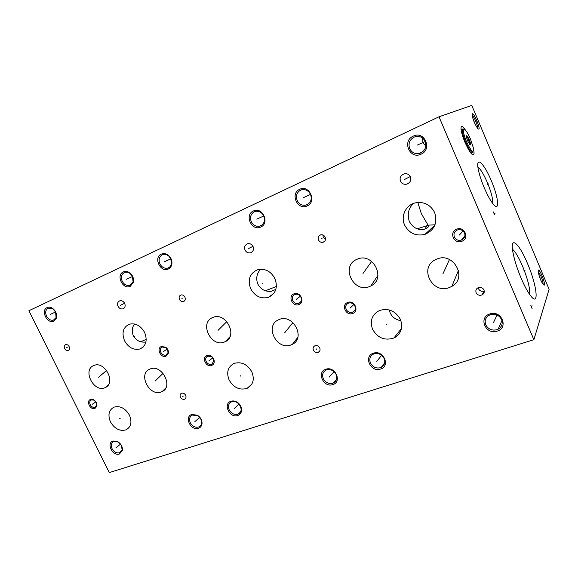 <?xml version="1.0" encoding="UTF-8"?>
<svg xmlns="http://www.w3.org/2000/svg" width="578" height="578" viewBox="0 0 578 578"><rect width="100%" height="100%" fill="white"/><g stroke="black" fill="none" stroke-linecap="round" stroke-linejoin="round"><path stroke-width="0.87" d="M439.013 116.792L28.9 310.726L109.293 472.594L533.877 339.683L549.1 289.296L471.807 105.406L439.013 116.792L533.877 339.683M544.411 285.062L543.327 284.788C541.015 281.363 539.317 277.129 538.226 272.079L538.226 270.352C539.036 267.527 545.43 282.736 544.411 285.062M478.822 129.161L477.977 128.749C475.528 125.542 473.613 121.293 472.233 115.997L472.349 113.787C473.96 112.746 480.636 128.627 478.822 129.161M527.526 263.582C536.81 284.968 539.527 307.243 530.857 296.095C527.851 292.273 524.6 286.283 521.096 278.126C517.035 268.373 514.304 259.681 512.888 252.066C509.709 234.82 519.123 243.114 527.526 263.582M491.314 180.741C498.344 196.997 500.057 212.112 493.634 204.569C490.736 201.173 487.594 195.559 484.22 187.72C481.409 181.008 479.458 175.026 478.367 169.787C475.21 154.868 484.024 162.953 491.314 180.741M473.57 149.529C474.126 152.072 474.198 153.748 473.794 154.55C472.118 155.684 469.155 151.566 464.914 142.21C461.764 134.414 460.529 129.306 461.222 126.878C461.909 125.831 463.318 126.907 465.442 130.108M497.167 331.136C485.758 335.312 478.042 317.488 489.783 313.97C501.278 309.613 509.052 327.777 497.167 331.136M380.519 369.075C370.693 372.709 363.251 356.236 373.395 353.223C383.286 349.437 390.793 366.206 380.519 369.075M307.156 205.934C297.591 210.76 289.795 193.5 299.686 189.324C309.309 184.324 317.178 201.895 307.156 205.934M421.015 154.196C409.874 159.774 401.761 141.032 413.248 136.141C424.476 130.353 432.655 149.471 421.015 154.196M461.829 241.286C454.055 244.639 448.629 232.06 456.634 229.206C464.445 225.76 469.9 238.504 461.829 241.286M352.659 313.486C345.998 316.245 340.818 304.772 347.703 302.475C354.393 299.635 359.603 311.253 352.659 313.486M400.431 319.461C403.285 327.748 401.118 333.932 393.914 338.014C384.746 340.904 377.636 338 372.586 329.294C369.624 320.783 371.957 314.511 379.587 310.465C388.582 307.908 395.525 310.906 400.431 319.461M449.337 287.548C432.38 294.57 418.674 267.759 435.248 259.804L436.946 259.038C453.52 251.705 467.84 278.004 451.859 286.363L449.337 287.548M369.501 286.565C353.512 293.516 340.442 266.321 356.575 259.486L357.283 259.175C372.976 251.921 386.574 278.769 370.888 285.944L369.501 286.565M434.67 212.588C437.763 222.833 434.533 230.095 424.967 234.372C415.864 236.416 409.072 233.295 404.593 225.015C400.547 216.367 405.677 205.233 414.99 202.957C423.819 201.317 430.379 204.525 434.67 212.588M400.496 181.21C399.441 177.829 400.633 175.387 404.073 173.877C407.006 173.328 409.116 174.31 410.409 176.817C411.449 180.184 410.272 182.619 406.876 184.136C403.921 184.707 401.797 183.732 400.496 181.21M483.959 289.954C484.682 292.15 484.024 293.819 481.98 294.953C479.415 295.777 477.464 295.033 476.142 292.714C475.412 290.496 476.084 288.819 478.158 287.685C480.715 286.89 482.644 287.649 483.959 289.954M325.161 237.161C325.956 239.617 325.255 241.322 323.051 242.269C321.072 242.659 319.562 241.9 318.521 240C317.727 237.522 318.435 235.817 320.66 234.87C322.632 234.502 324.135 235.268 325.161 237.161M332.82 384.594C323.608 388.011 316.282 372.088 325.811 369.27C335.081 365.715 342.465 381.906 332.82 384.594M237.724 415.524C229.668 418.537 222.617 403.697 230.969 401.262C233.1 400.605 235.268 400.98 237.457 402.389C240.072 404.282 241.459 406.724 241.626 409.723C241.546 412.641 240.246 414.578 237.724 415.524M168.328 269.016C160.525 272.989 153.17 257.513 161.276 254.132C163.957 253.048 166.558 253.641 169.072 255.91C171.384 258.352 172.302 261.155 171.832 264.312C171.348 266.552 170.178 268.12 168.328 269.016M260.707 227.038C251.755 231.568 244.097 214.908 253.374 211.006C262.376 206.31 270.107 223.267 260.707 227.038M298.905 304.577C292.656 307.308 287.512 296.102 293.992 293.826C300.271 291.023 305.444 302.359 298.905 304.577M211.642 365.455C206.194 367.745 201.289 357.428 206.953 355.564C208.528 355.029 210.103 355.333 211.685 356.467C213.419 357.883 214.272 359.646 214.228 361.741C214.062 363.576 213.203 364.819 211.642 365.455M251.885 371.936C254.71 379.493 253.128 384.955 247.124 388.337C239.668 390.497 233.664 387.715 229.105 379.977C226.193 372.297 227.869 366.777 234.126 363.41C241.488 361.445 247.406 364.284 251.885 371.936M290.944 344.958C276.999 350.803 264.356 326.137 278.206 319.952L279.21 319.504C292.938 313.377 305.979 337.87 292.446 344.286L290.944 344.958M224.416 342.024C211.295 347.797 199.07 323.102 212.429 317.662L212.863 317.474C225.81 311.426 238.389 336.02 225.276 341.649L224.416 342.024M274.962 278.61C278.032 287.555 275.8 293.812 268.264 297.395C260.729 299.093 254.847 296.189 250.628 288.668C247.463 279.571 249.812 273.25 257.68 269.709C265.078 268.243 270.844 271.205 274.962 278.61M245.036 250.064C244.003 247.138 244.826 245.043 247.514 243.779C249.963 243.309 251.813 244.219 253.048 246.517C254.067 249.429 253.258 251.524 250.599 252.788C248.135 253.272 246.279 252.362 245.036 250.064M319.735 347.963C320.45 349.965 319.974 351.424 318.29 352.356C316.224 352.956 314.605 352.24 313.413 350.196C312.691 348.187 313.182 346.721 314.88 345.796C316.939 345.211 318.55 345.933 319.735 347.963M184.909 297.121C185.683 299.274 185.198 300.748 183.457 301.557C181.788 301.897 180.466 301.189 179.476 299.44C178.696 297.28 179.187 295.799 180.943 294.997C182.605 294.664 183.927 295.38 184.909 297.121M198.442 428.305C190.841 431.152 183.905 416.767 191.795 414.469L197.351 415.221C200.515 417.265 202.069 420.018 202.025 423.486C201.758 425.921 200.566 427.525 198.442 428.305M119.429 454.005C112.71 456.548 106.027 443.051 113.021 441.036L117.146 441.361C121.012 443.521 122.746 446.599 122.355 450.609L119.429 454.005M53.783 321.065C47.302 324.403 40.359 310.379 47.129 307.583C48.74 306.882 50.459 307.07 52.295 308.146C55.929 310.906 57.229 314.309 56.211 318.362L53.783 321.065M130.238 286.327C122.897 290.077 115.665 275.092 123.316 271.906C125.563 270.974 127.825 271.378 130.115 273.127C132.991 275.764 134.067 278.871 133.359 282.454L130.238 286.327M166.052 356.192C160.908 358.461 156.053 348.361 161.399 346.504L165.676 347.19C167.721 348.772 168.624 350.759 168.379 353.158L166.052 356.192M94.951 408.465C90.414 410.394 85.775 401.016 90.515 399.477L93.557 399.745C96.165 401.356 97.263 403.545 96.844 406.305L94.951 408.465M129.45 415.185C132.218 422.092 131.083 426.983 126.04 429.837C119.834 431.513 114.646 428.862 110.47 421.889C107.638 414.903 108.83 409.975 114.032 407.122C120.181 405.568 125.318 408.256 129.45 415.185M161.24 391.971C149.623 396.891 137.824 374.233 149.485 369.27L150.136 368.988C161.609 363.815 173.703 386.444 162.223 391.537L161.24 391.971M104.763 387.766C93.817 392.635 82.329 370.079 93.542 365.643L93.838 365.52C104.654 360.412 116.409 382.968 105.341 387.52L104.763 387.766M144.644 332.48C147.643 340.442 146.082 345.94 139.977 348.975C133.655 350.376 128.511 347.653 124.552 340.789C121.481 332.74 123.107 327.199 129.421 324.179C135.671 322.914 140.743 325.681 144.644 332.48M118.064 306.304C117.059 303.717 117.637 301.889 119.791 300.813C121.871 300.416 123.49 301.275 124.667 303.378C125.657 305.957 125.086 307.785 122.948 308.854C120.867 309.266 119.234 308.414 118.064 306.304M185.654 395.33C186.362 397.144 186.015 398.444 184.613 399.217C182.915 399.687 181.521 399.001 180.437 397.173C179.729 395.345 180.083 394.044 181.492 393.271C183.19 392.816 184.577 393.502 185.654 395.33M69.143 346.612C69.895 348.527 69.562 349.834 68.146 350.528C66.723 350.817 65.552 350.152 64.613 348.548C63.862 346.619 64.201 345.312 65.625 344.618C67.041 344.344 68.211 345.008 69.143 346.612M417.822 202.459L421.254 213.484L428.19 225.333C429.013 226.959 427.431 228.375 423.443 229.567C417.381 230.138 412.649 227.385 409.253 221.323C407.093 214.127 408.502 208.174 413.458 203.449M417.258 228.816L428.19 225.333M435.017 224.799L427.93 225.174M276.4 286.493L265.396 290.763M275.851 289.39L271.385 291.233C265.425 291.941 260.909 289.556 257.824 284.094C255.743 278.509 256.675 273.553 260.642 269.218M274.008 276.833L275.171 279.087M146.227 339.308L140.794 341.771M145.916 342.017C140.273 342.667 136.083 340.558 133.352 335.695C131.56 331.555 131.943 327.654 134.486 323.991M492.622 203.326C493.092 199.266 491.351 192.38 487.399 182.67C483.786 174.354 480.629 169.152 477.919 167.071M389.29 309.952L389.42 310.567C390.685 315.444 393.806 318.659 398.798 320.212L400.894 320.624M512.484 249.241C515.395 251.705 518.762 257.383 522.591 266.27C527.837 279.225 530.192 288.632 529.65 294.484M485.758 324.829C484.328 320.631 485.542 317.387 489.407 315.104L490.411 314.692C495.418 313.522 499.154 315.154 501.61 319.569C503.005 323.687 501.849 326.895 498.135 329.193L496.878 329.72C491.885 330.826 488.179 329.2 485.758 324.829M370.447 363.042C369.024 359.075 370.021 356.099 373.453 354.112L374.132 353.837C378.474 352.862 381.805 354.415 384.132 358.505C385.533 362.42 384.565 365.375 381.234 367.37L380.375 367.716C376.047 368.648 372.738 367.095 370.447 363.042M395.323 337.27L394.781 336.916M297.186 200.515C295.596 195.949 296.716 192.503 300.546 190.176L301.983 189.692C305.748 189.179 308.587 190.733 310.516 194.374C312.084 198.991 310.942 202.445 307.084 204.728L305.834 205.154C302.027 205.739 299.144 204.193 297.186 200.515M409.694 148.618C408.097 143.64 409.535 139.818 414.007 137.145L416.131 136.48C420.271 136.032 423.291 137.694 425.198 141.466C426.788 146.501 425.321 150.331 420.806 152.953L418.963 153.546C414.744 154.095 411.652 152.448 409.694 148.618M425.863 145.851C423.363 143.915 422.287 141.335 422.626 138.113M454.366 237.009C453.369 233.88 454.344 231.547 457.292 230.022L457.595 229.914C460.709 229.184 463.029 230.217 464.546 233.013C465.536 236.171 464.546 238.497 461.584 240.007L461.396 240.072C458.246 240.853 455.898 239.834 454.366 237.009M346.143 309.309C345.16 306.47 345.926 304.411 348.44 303.139L348.447 303.132C351.229 302.41 353.375 303.385 354.885 306.051C355.853 308.869 355.102 310.921 352.638 312.199L352.544 312.236C349.777 312.936 347.638 311.961 346.143 309.309M484.241 290.98C481.72 291.782 479.812 291.045 478.512 288.776L478.223 287.656M325.508 239.256L323.21 237.103L322.878 234.986M323.268 378.677C321.845 374.819 322.755 371.95 326.006 370.079L326.592 369.848C330.674 368.945 333.846 370.469 336.107 374.421C337.509 378.243 336.627 381.09 333.463 382.968L332.726 383.257C328.658 384.124 325.508 382.593 323.268 378.677M229.184 409.86C227.775 406.226 228.505 403.581 231.381 401.927L231.814 401.753C233.685 401.19 235.578 401.515 237.5 402.75L240.412 406.139L241.142 409.159C241.105 411.464 240.145 413.089 238.273 414.036L237.731 414.245C234.148 414.982 231.301 413.516 229.184 409.86M159.889 263.85C158.35 259.768 159.123 256.762 162.23 254.826L163.126 254.508C165.236 254.053 167.215 254.681 169.058 256.386L170.785 258.828L171.471 263.734C171.045 265.699 170.026 267.072 168.4 267.86L167.62 268.141C164.369 268.698 161.789 267.267 159.889 263.85M251.271 221.699C249.696 217.292 250.693 213.997 254.269 211.808L255.498 211.382C259.089 210.862 261.841 212.379 263.756 215.941C265.316 220.391 264.298 223.693 260.692 225.846L259.623 226.215C255.996 226.8 253.215 225.297 251.271 221.699M292.728 300.531C291.738 297.749 292.432 295.734 294.787 294.477L294.968 294.412C297.526 293.812 299.52 294.78 300.943 297.302C301.926 300.105 301.225 302.121 298.855 303.363L298.747 303.399C296.167 304.028 294.159 303.074 292.728 300.531M206.158 361.517C205.197 358.974 205.746 357.168 207.791 356.099L211.707 356.843L213.333 358.844L213.809 361.199L211.671 364.277C209.381 364.826 207.545 363.909 206.158 361.517M319.526 347.573L318.16 346.164M190.299 422.749C188.898 419.209 189.562 416.651 192.286 415.083L197.531 415.596L200.898 419.238L201.621 422.829C201.426 424.751 200.537 426.094 198.962 426.867L198.485 427.048C195.097 427.734 192.366 426.297 190.299 422.749M112.06 448.68C110.687 445.335 111.214 442.965 113.642 441.556L117.544 441.729L121.445 445.566L122.103 449.829L119.538 452.805C116.525 453.383 114.032 452.01 112.06 448.68M46.522 316.152C45.033 312.46 45.568 309.794 48.126 308.161L52.656 308.652L55.596 311.961L56.08 317.589L53.429 320.154C50.64 320.646 48.342 319.316 46.522 316.152M122.211 281.233C120.679 277.288 121.373 274.391 124.292 272.563L125.079 272.274C126.842 271.87 128.562 272.317 130.245 273.632L132.478 276.501L133.077 281.789L129.667 285.431C126.568 285.966 124.082 284.571 122.211 281.233M160.828 352.37C159.868 349.871 160.352 348.093 162.281 347.038L165.814 347.602L167.598 349.704L168.046 352.537L166.052 355.065C163.906 355.571 162.165 354.675 160.828 352.37M90.262 404.745C89.33 402.44 89.713 400.829 91.403 399.918L93.932 400.142L96.244 402.512L96.642 405.561L95.081 407.345C93.152 407.793 91.548 406.926 90.262 404.745M538.161 271.487L540.972 276.291C542.54 280.207 543.241 282.924 543.067 284.455M472.11 115.232C473.1 115.954 474.328 117.999 475.795 121.38C477.19 124.797 477.804 127.124 477.638 128.374M470.492 139.146L473.303 147.701C473.787 154.059 471.489 151.992 466.388 141.48C462.747 131.871 462.349 127.991 465.203 129.848C466.843 131.661 468.606 134.768 470.492 139.146M467.616 140.786L469.777 144.587C470.969 145.367 470.817 143.778 469.314 139.818C467.205 135.462 466.258 134.623 466.468 137.304L467.616 140.786M473.006 152.209C471.597 153.156 469.119 149.709 465.572 141.87C462.927 135.339 461.894 131.054 462.472 129.024L463.816 129.053M466.352 136.003L466.489 135.736C466.236 136.74 466.8 137.376 468.187 137.629L468.534 140.179L470.116 142.181C469.372 143.452 469.452 144.356 470.362 144.89L470.022 144.811M470.116 142.181L468.614 142.853M468.187 137.629L466.721 138.287M540.784 277.902L541.868 277.527M540.343 278.061L539.975 278.184M475.058 121.727L476.12 121.236M474.625 121.922L474.235 122.103M523.841 270.822L525.005 270.403L523.841 270.822M532.143 308.746L530.821 305.625M531.485 307.185L532.027 305.632M487.29 184.375L488.439 183.898L487.29 184.375M495.122 213.817L494.342 214.806L493.533 211.938L494.732 214.308M493.569 322.365L493.388 322.762M493.648 322.213L497.029 315.032M377.123 360.954L376.798 361.366M377.261 360.788L381.603 355.297M303.645 197.539L303.204 197.741M303.818 197.459L310.531 194.41M417.41 145.056L425.235 141.545M459.438 235.015L463.029 230.969M350.362 307.814L350.001 308.161M350.499 307.684L353.859 304.527M386.545 324.236L386.22 324.605M442.9 273.878L449.474 259.544M363.584 272.751L363.222 273.054M363.02 273.437L371.676 261.393M404.708 179.39L410.279 176.55M322.04 238.454L321.628 238.707M329.511 376.733L329.128 377.152M329.662 376.56L334.077 371.661M234.581 408.184L234.112 408.617M234.776 408.01L239.039 404.087M165.091 261.451L164.52 261.711M165.315 261.35L170.799 258.85M257.289 218.925L256.798 219.141M257.485 218.831L263.77 215.977M296.666 299.043L296.239 299.368M296.825 298.92L300.322 296.268M209.554 360.325L209.041 360.701M209.735 360.188L212.776 357.919M240.636 375.787L240.166 376.191M285.301 332.075L284.867 332.437M284.6 332.856L292.967 322.596M218.903 329.597L218.397 329.944M218.079 330.341L226.858 321.592M262.925 283.531L262.455 283.834M249.277 248.164L248.786 248.424M248.179 248.713L252.969 246.351M316.766 348.888L316.368 349.278M182.46 298.132L181.911 298.436M195.371 421.174L194.865 421.615M195.574 421.001L199.713 417.417M116.51 447.307L115.947 447.748M116.734 447.126L120.556 444.142M50.785 314.186L50.134 314.483M51.045 314.064L55.604 311.976M127.081 278.986L126.481 279.261M127.319 278.878L132.485 276.515M164 351.171L163.451 351.532M164.203 351.041L167.237 349.069M93.029 403.776L92.437 404.174M93.246 403.632L95.883 401.883M120.173 418.356L119.603 418.768M155.973 380.302L155.424 380.692M155.063 381.112L163.097 373.33M99.604 376.473L99.011 376.849M98.614 377.246L106.641 370.44M134.811 336.497L134.226 336.837M121.655 304.693L121.055 304.996M120.441 305.292L124.61 303.262M183.305 396.046L182.778 396.457M67.193 347.414L66.564 347.746M427.142 223.924L427.778 225.391M424.816 229.141L427.193 225.507M424.967 234.372L434.844 225.239M451.859 286.363L458.499 270.309M273.741 276.414L275.829 280.951M275.634 289.506L275.966 288.986M268.264 297.395L273.567 293.725M292.446 344.286L297.815 337.314M139.977 348.975L143.2 346.995M162.223 391.537L165.756 387.968M406.876 184.136L408.791 183.132M473.794 154.55L472.977 154.904M433.529 227.783L430.978 228.809M370.888 285.944L377.918 275.395M247.124 388.337L251.842 384.11M126.04 429.837L129.053 427.547M393.914 338.014L401.493 328.492M225.276 341.649L229.863 336.844M105.341 387.52L108.31 384.897M498.135 329.193L501.964 320.559M381.234 367.37L384.688 362.847M305.834 205.154L308.464 203.889M418.963 153.546L422.908 151.595M461.396 240.072L464.907 235.954M352.638 312.199L354.964 309.945M481.98 294.953L484.248 291.009M323.051 242.269L324.634 241.264M333.463 382.968L336.497 379.486M237.5 402.75L237.457 402.389M241.142 409.159L241.626 409.723M238.273 414.036L240.499 411.933M169.058 256.386L169.072 255.91M171.471 263.734L171.832 264.312M167.62 268.141L169.246 267.368M259.623 226.215L261.863 225.145M298.747 303.399L300.69 301.889M211.707 356.843L211.685 356.467M213.809 361.199L214.228 361.741M211.729 364.256L213.109 363.201M250.599 252.788L251.784 252.196M318.29 352.356L319.815 350.846M183.457 301.557L184.382 301.037M197.531 415.596L197.351 415.221M201.621 422.829L202.025 423.486M198.962 426.867L200.898 425.148M117.544 441.729L117.146 441.361M122.103 449.829L122.355 450.609M119.906 452.661L121.358 451.505M52.656 308.652L52.295 308.146M56.08 317.589L56.211 318.362M53.429 320.154L54.52 319.641M130.245 273.632L130.115 273.127M133.077 281.789L133.359 282.454M129.667 285.431L131.09 284.759M165.814 347.602L165.676 347.19M168.046 352.537L168.379 353.158M166.052 355.065L167.215 354.292M93.932 400.142L93.557 399.745M96.642 405.561L96.844 406.305M122.948 308.854L123.735 308.471M184.613 399.217L185.552 398.473M68.146 350.528L68.739 350.21M462.472 129.024L461.078 129.66M472.32 152.505L470.911 153.134"/></g></svg>
